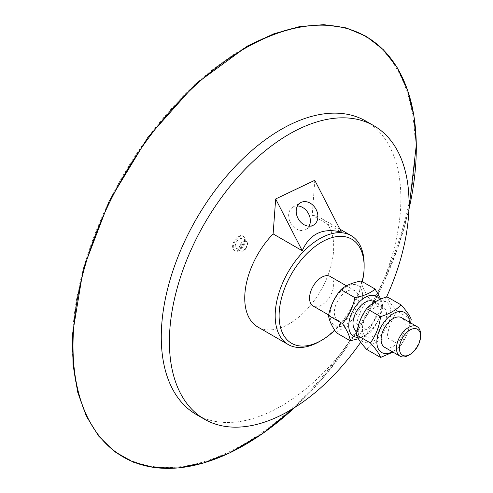 <?xml version="1.0" encoding="UTF-8"?>
<svg xmlns="http://www.w3.org/2000/svg" width="493" height="493" viewBox="0 0 493 493"><rect width="100%" height="100%" fill="white"/><g stroke="black" fill="none" stroke-linecap="round" stroke-linejoin="round"><path stroke-width="0.37" stroke-dasharray="2.46 1.85" d="M357.573 337.335A23.054 13.311 120 0 0 381.225 309.413A23.054 13.311 120 0 0 379.702 299.559M356.531 331.068A17.064 9.848 120 0 0 373.589 321.214A17.064 9.848 120 0 0 373.589 301.513M330.236 312.396A23.054 13.311 -60 0 1 348.526 285.626A23.054 13.311 -60 0 1 362.565 298.635A23.054 13.311 -60 0 1 344.28 325.405A23.054 13.311 -60 0 1 330.236 312.396M334.383 311.243A17.064 9.848 -60 0 1 342.278 294.808A17.064 9.848 -60 0 1 354.929 290.741A17.064 9.848 -60 0 1 354.929 310.442A17.064 9.848 -60 0 1 337.871 320.29A17.064 9.848 -60 0 1 334.383 311.243M380.812 299.078L382.925 306.307C380.91 316.161 376.769 324.782 370.502 332.183L358.356 338.74M336.355 332.763C340.971 328.665 347.719 325.793 356.593 324.147C358.602 314.294 362.743 305.672 369.01 298.271C364.278 291.289 361.671 285.539 361.196 281.01M370.502 332.183L356.593 324.147M382.925 306.307L369.01 298.271M330.15 276.437A17.064 9.848 -60 0 1 333.638 285.484A17.064 9.848 -60 0 1 325.744 301.919A17.064 9.848 -60 0 1 313.092 305.987M392.379 351.762A23.054 13.311 120 0 0 409.461 323.1A23.054 13.311 120 0 0 409.443 322.212M384.626 347.288A17.064 9.848 120 0 0 401.69 337.434A17.064 9.848 120 0 0 401.69 317.738M358.195 331.148A23.054 13.311 -60 0 1 374.495 302.912A23.054 13.311 -60 0 1 390.801 312.328A23.054 13.311 -60 0 1 374.495 340.564A23.054 13.311 -60 0 1 358.195 331.148M362.478 327.463A17.064 9.848 -60 0 1 370.372 311.034A17.064 9.848 -60 0 1 383.03 306.966A17.064 9.848 -60 0 1 383.03 326.662A17.064 9.848 -60 0 1 365.966 336.516A17.064 9.848 -60 0 1 362.478 327.463M410.607 322.89L400.988 345.661L392.97 352.107M366.663 349.414C371.34 344.256 378.143 340.33 387.079 337.631C388.348 327.629 391.75 318.866 397.284 311.323C391.75 305.253 388.348 300.416 387.079 296.804M400.988 345.661L387.079 337.631M411.199 319.359L397.284 311.323M245.428 248.423A5.626 3.248 -60 0 1 241.034 251.029A5.626 3.248 -60 0 1 240.368 250.795A5.626 3.248 -60 0 1 240.941 243.431A5.626 3.248 -60 0 1 245.995 241.052A5.626 3.248 -60 0 1 246.531 241.508A5.626 3.248 -60 0 1 245.428 248.423M245.908 248.645A5.38 3.106 120 0 0 246.962 242.038A5.38 3.106 120 0 0 241.619 243.875A5.38 3.106 120 0 0 241.706 251.14A5.38 3.106 120 0 0 245.908 248.645M241.496 246.155A5.626 3.248 -60 0 1 236.443 248.527A5.626 3.248 -60 0 1 237.01 241.163A5.626 3.248 -60 0 1 242.069 238.785A5.626 3.248 -60 0 1 241.496 246.155M241.946 247.024A8.473 4.893 -60 0 1 234.329 250.598A8.473 4.893 -60 0 1 235.186 239.499A8.473 4.893 -60 0 1 242.802 235.925A8.473 4.893 -60 0 1 241.946 247.024M235.876 239.894A8.473 4.893 -60 0 1 243.493 236.32A8.473 4.893 -60 0 1 242.636 247.418A8.473 4.893 -60 0 1 235.019 250.992A8.473 4.893 -60 0 1 235.876 239.894M408.531 355.317A17.064 9.848 120 0 0 420.547 335.665A17.064 9.848 120 0 0 420.597 334.427M297.47 205.932A12.935 10.082 60.2 0 0 293.064 206.998A12.935 10.082 60.2 0 0 290.383 222.565A12.935 10.082 60.2 0 0 305.931 229.448A12.935 10.082 60.2 0 0 309.08 226.182M314.793 180.309L312.254 215.275L341.378 232.092M364.13 264.402A62.894 36.309 -60 0 1 363.957 268.975A62.894 36.309 -60 0 1 319.655 341.427M312.254 215.275A62.894 36.309 -60 0 1 320.66 218.035A62.894 36.309 -60 0 1 320.66 290.654A62.894 36.309 -60 0 1 257.765 326.964M362.361 281.688A60.115 34.707 -60 0 1 334.765 330.304M386.549 296.977A169.438 97.824 -60 0 1 360.703 342.241M365.8 121.068A169.438 97.824 -60 0 1 400.433 210.955A169.438 97.824 -60 0 1 322.058 374.15A169.438 97.824 -60 0 1 196.362 414.545M383.19 283.826L398.221 246.679L408.907 209.531A242.759 140.154 -60 0 1 383.19 283.826A242.759 140.154 -60 0 1 294.518 407.643M414.477 164.945A242.353 139.926 -60 0 1 228.826 452.013A242.353 139.926 -60 0 1 73.044 327.574A242.353 139.926 -60 0 1 258.696 40.506A242.353 139.926 -60 0 1 414.477 164.945M354.929 290.741L346.48 285.86M337.871 320.29L328.658 314.972M383.03 306.966L374.68 302.147M365.966 336.516L357.043 331.364M246.962 242.038L246.531 241.508M241.706 251.14L241.034 251.029M245.995 241.052L242.069 238.785M240.368 250.795L236.443 248.527M243.493 236.32L242.802 235.925M235.019 250.992L234.329 250.598M305.931 229.448L313.48 225.116M293.064 206.998L300.613 202.672M339.85 229.116L320.66 218.035M294.524 407.643L321.356 379.813L346.012 348.218"/><path stroke-width="0.74" d="M379.702 299.559A23.054 13.311 120 0 0 362.423 299.239A23.054 13.311 120 0 0 348.896 323.168A23.054 13.311 120 0 0 357.573 337.335M374.68 302.147L373.589 301.513A17.064 9.848 120 0 0 360.931 305.58A17.064 9.848 120 0 0 353.043 322.015A17.064 9.848 120 0 0 356.531 331.068L357.043 331.364M358.356 338.74L350.264 340.792C349.79 336.269 347.183 330.513 342.45 323.537C348.717 316.136 352.859 307.515 354.874 297.661C363.742 296.016 370.49 293.144 375.111 289.046L380.812 299.078M375.111 289.046L361.196 281.01C352.322 282.655 345.575 285.527 340.959 289.625C334.692 297.026 330.55 305.648 328.535 315.502C329.016 320.025 331.623 325.781 336.355 332.763L350.264 340.792M342.45 323.537L328.535 315.502M354.874 297.661L340.959 289.625M328.658 314.972L313.092 305.987A17.064 9.848 -60 0 1 309.604 296.934A17.064 9.848 -60 0 1 317.492 280.505A17.064 9.848 -60 0 1 330.15 276.437L346.48 285.86M409.443 322.212A23.054 13.311 120 0 0 392.767 313.918A23.054 13.311 120 0 0 376.855 341.926A23.054 13.311 120 0 0 392.379 351.762M420.597 336.127L420.597 334.427A17.064 9.848 120 0 0 417.066 326.612L401.69 317.738A17.064 9.848 120 0 0 389.032 321.806A17.064 9.848 120 0 0 381.138 338.235A17.064 9.848 120 0 0 384.626 347.288L400.002 356.162A17.064 9.848 120 0 0 408.531 355.317L410.003 354.467A14.975 8.646 -60 0 1 399.416 348.354A14.975 8.646 -60 0 1 410.003 330.008A14.975 8.646 -60 0 1 420.597 336.127A14.975 8.646 -60 0 1 420.554 337.212A14.975 8.646 -60 0 1 410.003 354.467M392.97 352.107L380.578 357.443C379.302 353.832 375.9 348.995 370.372 342.925C375.9 335.388 379.302 326.619 380.578 316.623C389.507 313.924 396.31 309.992 400.988 304.84C406.522 310.904 409.923 315.748 411.199 319.359L410.607 322.89M400.988 304.84L387.079 296.804C378.143 299.504 371.34 303.435 366.663 308.587C361.135 316.13 357.733 324.899 356.457 334.895C357.733 338.506 361.135 343.344 366.663 349.414L380.578 357.443M370.372 342.925L356.457 334.895M380.578 316.623L366.663 308.587M417.066 326.612A17.064 9.848 120 0 0 404.408 330.68A17.064 9.848 120 0 0 396.514 347.115A17.064 9.848 120 0 0 400.002 356.162M309.08 226.182A12.935 10.082 60.2 0 0 308.612 213.882A12.935 10.082 60.2 0 0 297.47 205.932M316.161 209.556A12.935 10.082 -119.8 0 1 313.48 225.116A12.935 10.082 -119.8 0 1 297.932 218.233A12.935 10.082 -119.8 0 1 300.613 202.672A12.935 10.082 -119.8 0 1 316.161 209.556M273.122 233.916L275.661 198.95L314.793 180.309L341.378 232.092C322.81 227.538 309.764 233.75 302.246 250.727L273.122 233.916A62.894 36.309 -60 0 0 244.91 293.6A62.894 36.309 -60 0 0 257.765 326.964L288.208 344.545A62.894 36.309 -60 0 1 275.353 311.175A62.894 36.309 -60 0 1 304.446 250.604A62.894 36.309 -60 0 1 351.102 235.611A62.894 36.309 -60 0 1 364.13 264.402L364.13 266.67A60.115 34.707 -60 0 1 363.963 271.039A60.115 34.707 -60 0 1 362.361 281.688M302.246 250.727L275.661 198.95M334.765 330.304A60.115 34.707 -60 0 1 321.621 340.293L319.655 341.427A62.894 36.309 -60 0 1 288.208 344.545M321.621 340.293A60.115 34.707 -60 0 1 279.272 311.379A60.115 34.707 -60 0 1 323.476 241.102A60.115 34.707 -60 0 1 364.13 266.67M360.703 342.241A169.438 97.824 -60 0 1 204.496 419.235A169.438 97.824 -60 0 1 169.857 329.349A169.438 97.824 -60 0 1 248.232 166.153A169.438 97.824 -60 0 1 373.928 125.758A169.438 97.824 -60 0 1 408.568 215.651A169.438 97.824 -60 0 1 386.549 296.977M204.496 419.235L196.362 414.545A169.438 97.824 -60 0 1 161.729 324.659A169.438 97.824 -60 0 1 240.103 161.457A169.438 97.824 -60 0 1 365.8 121.068L373.928 125.758M294.518 407.643A242.759 140.154 -60 0 1 229.695 452.87A242.759 140.154 -60 0 1 73.654 328.227A242.759 140.154 -60 0 1 259.614 40.679A242.759 140.154 -60 0 1 415.654 165.321A242.759 140.154 -60 0 1 408.907 209.525L416.302 145.071L413.935 116.052L407.563 90.108L397.327 67.831L383.455 49.768L366.274 36.346L346.209 27.91L323.741 24.65L299.417 26.64L273.812 33.82L247.517 46.015L195.333 84.198L147.734 137.584L109.175 201.175L83.262 269.012L72.434 334.741L73.056 364.869L77.715 392.218L86.312 416.147L98.649 436.083L114.45 451.551L133.332 462.169L154.827 467.672L178.423 467.943L203.547 462.989L229.615 452.919L262.405 433.68L294.524 407.643M351.102 235.611L339.85 229.116"/></g></svg>
